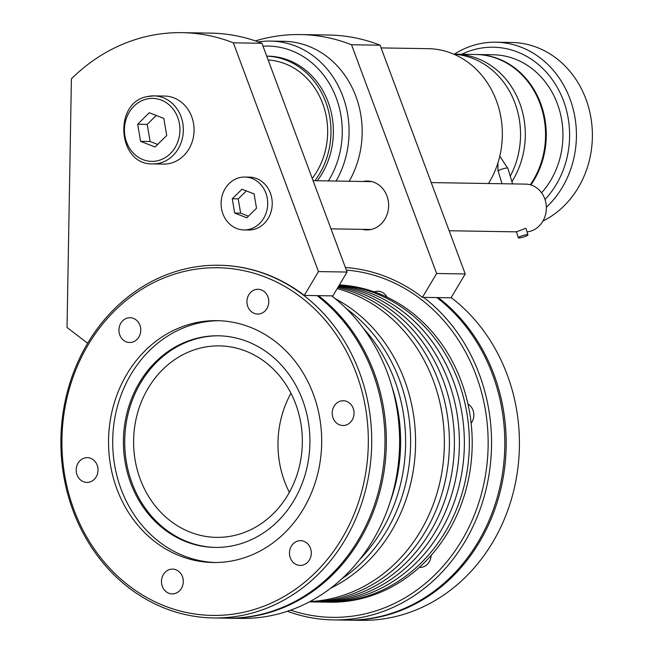 <?xml version="1.0" encoding="UTF-8"?>
<svg xmlns="http://www.w3.org/2000/svg" width="653" height="653" viewBox="0 0 653 653"><rect width="100%" height="100%" fill="white"/><g stroke="black" fill="none" stroke-linecap="round" stroke-linejoin="round"><path stroke-width="0.98" d="M527.951 234.868A5.036 0.808 -16.8 0 1 525.51 236.362A5.036 0.808 -16.8 0 1 518.923 237.97A5.036 0.808 -16.8 0 1 518.302 237.774A5.036 0.808 -16.8 0 1 521.78 235.904A5.036 0.808 -16.8 0 1 527.33 234.672A5.036 0.808 -16.8 0 1 527.951 234.868L526.073 228.64L525.42 228.346L517.013 231.635M527.053 231.897A23.941 21.092 -89.1 0 0 529.248 231.537A23.941 21.092 -89.1 0 0 546.292 205.907A23.941 21.092 -89.1 0 0 525.665 184.122L431.225 182.587M512.589 183.909L507.863 168.196A5.036 0.808 163.2 0 0 507.234 168.009A5.036 0.808 163.2 0 0 500.467 169.69A5.036 0.808 163.2 0 0 498.206 171.11L502.01 183.738M347.07 272.048L261.943 43.286A186.456 164.295 -89.1 0 0 210.756 33.115L182.171 32.65A186.456 164.295 90.9 0 1 233.358 42.82L318.476 271.583L347.07 272.048L332.859 295.891L318.419 295.654A176.375 155.414 90.9 0 1 383.131 476.894A176.375 155.414 90.9 0 1 260.204 614.914A176.375 155.414 90.9 0 1 228.077 618.195A176.375 155.414 90.9 0 1 227.383 618.179M261.943 43.286L233.358 42.82M318.476 271.583L304.274 295.425L318.419 295.654M87.649 343.249L67.03 327.48L71.406 78.817A186.456 164.295 90.9 0 1 148.198 36.111A186.456 164.295 90.9 0 1 182.171 32.65M304.274 295.425A176.375 155.414 -89.1 0 0 219.645 265.257A176.375 155.414 -89.1 0 0 219.408 265.249M169.739 163.446A34.013 29.973 -89.1 0 0 193.957 127.025A34.013 29.973 -89.1 0 0 164.646 96.056L153.92 95.885A34.013 29.973 90.9 0 1 183.24 126.853A34.013 29.973 90.9 0 1 159.022 163.274A34.013 29.973 90.9 0 1 152.818 163.911L163.544 164.083A34.013 29.973 -89.1 0 0 169.739 163.446M244.826 177.045L249.356 177.118A26.455 23.312 90.9 0 1 272.154 201.197A26.455 23.312 90.9 0 1 253.315 229.53A26.455 23.312 90.9 0 1 248.499 230.019L243.969 229.946A26.455 23.312 90.9 0 1 221.506 208.585A26.455 23.312 90.9 0 1 240.01 177.534A26.455 23.312 90.9 0 1 244.826 177.045A26.455 23.312 90.9 0 1 267.632 201.124A26.455 23.312 90.9 0 1 248.793 229.456A26.455 23.312 90.9 0 1 243.969 229.946M187.036 268.522A176.375 155.414 90.9 0 1 219.171 265.249A176.375 155.414 90.9 0 1 371.165 425.813A176.375 155.414 90.9 0 1 245.585 614.677A176.375 155.414 90.9 0 1 213.449 617.95A176.375 155.414 90.9 0 1 61.455 457.394A176.375 155.414 90.9 0 1 187.036 268.522M213.449 617.95L226.697 618.171A176.375 155.414 -89.1 0 0 258.833 614.889A176.375 155.414 -89.1 0 0 381.752 476.87A176.375 155.414 -89.1 0 0 317.048 295.629M228.077 618.195L241.324 618.407A176.375 155.414 -89.1 0 0 273.452 615.126A176.375 155.414 -89.1 0 0 396.379 477.106A176.375 155.414 -89.1 0 0 331.667 295.866M121.605 338.262A12.391 10.913 -89.1 0 0 129.661 342.507A12.391 10.913 -89.1 0 0 139.742 335.324A12.391 10.913 -89.1 0 0 138.118 321.97A12.391 10.913 -89.1 0 0 130.061 317.725A12.391 10.913 -89.1 0 0 122.715 320.778A12.391 10.913 -89.1 0 0 121.605 338.262M186.26 270.979A173.853 153.194 -89.1 0 0 64.655 475.025A173.853 153.194 -89.1 0 0 243.977 612.188A173.853 153.194 -89.1 0 0 365.582 408.133A173.853 153.194 -89.1 0 0 186.26 270.979M247.544 297.646A12.391 10.913 -89.1 0 0 257.657 314.052A12.391 10.913 -89.1 0 0 268.171 305.677A12.391 10.913 -89.1 0 0 261.437 289.94A12.391 10.913 -89.1 0 0 258.057 289.271A12.391 10.913 -89.1 0 0 247.544 297.646M341.062 400.966A12.391 10.913 -89.1 0 0 332.238 414.239A12.391 10.913 -89.1 0 0 342.915 425.511A12.391 10.913 -89.1 0 0 345.176 425.283A12.391 10.913 -89.1 0 0 353.844 410.745A12.391 10.913 -89.1 0 0 343.323 400.738A12.391 10.913 -89.1 0 0 341.062 400.966M308.632 544.904A12.391 10.913 -89.1 0 0 300.576 540.66A12.391 10.913 -89.1 0 0 290.495 547.834A12.391 10.913 -89.1 0 0 292.12 561.188A12.391 10.913 -89.1 0 0 300.176 565.433A12.391 10.913 -89.1 0 0 307.522 562.38A12.391 10.913 -89.1 0 0 308.632 544.904M182.693 585.512A12.391 10.913 -89.1 0 0 172.58 569.114A12.391 10.913 -89.1 0 0 162.066 577.489A12.391 10.913 -89.1 0 0 168.801 593.218A12.391 10.913 -89.1 0 0 172.18 593.887A12.391 10.913 -89.1 0 0 182.693 585.512M89.175 482.192A12.391 10.913 -89.1 0 0 97.991 468.927A12.391 10.913 -89.1 0 0 87.314 457.647A12.391 10.913 -89.1 0 0 85.061 457.875A12.391 10.913 -89.1 0 0 76.393 472.421A12.391 10.913 -89.1 0 0 86.914 482.42A12.391 10.913 -89.1 0 0 89.175 482.192M235.194 560.266A120.944 106.57 -89.1 0 0 321.3 430.751A120.944 106.57 -89.1 0 0 217.082 320.656A120.944 106.57 -89.1 0 0 195.043 322.9A120.944 106.57 -89.1 0 0 108.929 452.407A120.944 106.57 -89.1 0 0 213.156 562.511A120.944 106.57 -89.1 0 0 235.194 560.266M215.229 562.519A120.944 106.57 90.9 0 1 113.002 451.305A120.944 106.57 90.9 0 1 199.198 322.966A120.944 106.57 90.9 0 1 219.155 320.713M199.1 337.764A105.827 93.248 -89.1 0 0 123.752 451.084A105.827 93.248 -89.1 0 0 214.951 547.418A105.827 93.248 -89.1 0 0 234.231 545.451A105.827 93.248 -89.1 0 0 309.579 432.131A105.827 93.248 -89.1 0 0 218.38 335.797A105.827 93.248 -89.1 0 0 199.1 337.764M215.604 547.426A105.827 93.248 90.9 0 1 125.033 450.733A105.827 93.248 90.9 0 1 200.414 337.781A105.827 93.248 90.9 0 1 219.041 335.805M233.872 535.582A95.746 84.368 90.9 0 1 216.421 537.362A95.746 84.368 90.9 0 1 133.914 450.203A95.746 84.368 90.9 0 1 202.087 347.674A95.746 84.368 90.9 0 1 219.53 345.894A95.746 84.368 90.9 0 1 302.045 433.053A95.746 84.368 90.9 0 1 233.872 535.582M290.96 393.253A95.746 84.368 -89.1 0 0 289.361 492.346M255.429 40.902A186.456 164.295 90.9 0 1 266.367 38.029A186.456 164.295 90.9 0 1 300.331 34.568A186.456 164.295 90.9 0 1 351.518 44.739L436.645 273.501L422.434 297.344L423.626 297.36A176.375 155.414 90.9 0 1 488.33 478.6A176.375 155.414 90.9 0 1 365.411 616.62A176.375 155.414 90.9 0 1 333.275 619.901L346.531 620.113A176.375 155.414 -89.1 0 0 378.658 616.832A176.375 155.414 -89.1 0 0 501.586 478.812A176.375 155.414 -89.1 0 0 436.873 297.572L438.253 297.597A176.375 155.414 90.9 0 1 502.957 478.837A176.375 155.414 90.9 0 1 380.038 616.856A176.375 155.414 90.9 0 1 347.902 620.138L361.15 620.35A176.375 155.414 -89.1 0 0 393.286 617.077A176.375 155.414 -89.1 0 0 516.245 478.829A176.375 155.414 -89.1 0 0 451.166 297.564M347.902 620.138A176.375 155.414 90.9 0 1 347.216 620.121M438.253 297.597L451.019 297.809L465.23 273.966L380.103 45.196A186.456 164.295 -89.1 0 0 328.924 35.033L300.331 34.568M422.434 297.344A176.375 155.414 -89.1 0 0 345.372 267.501M349.192 181.256A90.71 79.927 -89.1 0 0 352.889 89.208A90.71 79.927 -89.1 0 0 283.729 41.294L270.62 41.082A90.71 79.927 90.9 0 1 347.657 114.324A90.71 79.927 90.9 0 1 336.083 181.044M363.125 181.485A24.439 21.533 90.9 0 1 367.484 181.052A24.439 21.533 90.9 0 1 388.241 200.781A24.439 21.533 90.9 0 1 366.692 229.921A24.439 21.533 90.9 0 1 362.35 229.35M380.103 45.196L351.518 44.739M436.645 273.501L465.23 273.966M423.626 297.36L436.873 297.572M333.275 619.901A176.375 155.414 90.9 0 1 287.426 611.257M290.626 610.147A173.853 153.194 -89.1 0 0 363.803 614.13A173.853 153.194 -89.1 0 0 487.897 432.817A173.853 153.194 -89.1 0 0 346.343 270.105M387.017 297.131A12.391 10.913 -89.1 0 0 377.891 291.222A12.391 10.913 -89.1 0 0 374.267 291.858M471.14 423.226A12.391 10.913 -89.1 0 0 467.964 404.044M419.357 567.343A12.391 10.913 -89.1 0 0 420.01 567.375A12.391 10.913 -89.1 0 0 431.119 555.401M339.323 285.051A158.736 139.873 90.9 0 1 469.099 433.347A158.736 139.873 90.9 0 1 355.812 599.209A158.736 139.873 90.9 0 1 326.892 602.156L329.757 602.205A158.736 139.873 -89.1 0 0 358.677 599.25A158.736 139.873 -89.1 0 0 471.874 431.813A158.736 139.873 -89.1 0 0 339.397 284.92M326.892 602.156A158.736 139.873 90.9 0 1 324.402 602.09M319.423 602.009A158.736 139.873 90.9 0 0 350.832 599.128A158.736 139.873 -89.1 0 0 464.242 435.975A158.736 139.873 -89.1 0 0 339.095 285.426M314.436 601.927A158.736 139.873 90.9 0 0 345.845 599.046A158.736 139.873 -89.1 0 0 459.337 438.555A158.736 139.873 -89.1 0 0 338.776 285.965M309.457 601.846A158.736 139.873 90.9 0 0 340.866 598.964A158.736 139.873 -89.1 0 0 454.398 441.093A158.736 139.873 -89.1 0 0 338.352 286.667M309.391 601.846A158.736 139.873 90.9 0 0 335.879 598.883A158.736 139.873 -89.1 0 0 449.411 443.591A158.736 139.873 -89.1 0 0 337.838 287.532M309.93 601.56A158.671 139.815 -89.1 0 0 330.891 598.736A158.671 139.815 -89.1 0 0 444.342 446.048A158.671 139.815 -89.1 0 0 337.201 288.602M335.218 298.674A158.671 139.815 90.9 0 1 415.561 444.832A158.671 139.815 90.9 0 1 330.516 588.304M341.837 578.803A158.671 139.815 -89.1 0 0 346.221 308.543M359.615 559.613A158.671 139.815 -89.1 0 0 363.37 328.296M389.963 502.524A158.671 139.815 -89.1 0 0 391.849 386.339M258.4 41.947A90.71 79.927 90.9 0 1 270.62 41.082M328.402 180.922A85.665 75.487 -89.1 0 0 340.907 115.254A85.665 75.487 -89.1 0 0 263.028 46.192M317.309 180.742A75.593 66.606 -89.1 0 0 332.189 117.197A75.593 66.606 -89.1 0 0 267.999 56.158L266.726 56.134M266.726 56.142A75.593 66.606 90.9 0 1 329.806 117.156A75.593 66.606 90.9 0 1 314.926 180.701M312.24 178.457A71.814 63.276 -89.1 0 0 326.533 117.883A71.814 63.276 -89.1 0 0 268.163 60.003M488.493 183.517A85.665 75.487 -89.1 0 0 500.998 117.85A85.665 75.487 -89.1 0 0 428.368 48.673A85.665 75.487 -89.1 0 0 428.254 48.673L381.115 47.914M510.262 176.188A80.629 71.046 -89.1 0 0 519.274 119.189A80.629 71.046 -89.1 0 0 453.851 54.207M498.28 171.339A5.036 0.808 -16.8 0 1 498.019 171.143A5.036 0.808 -16.8 0 1 500.467 169.69M453.737 54.158A80.629 71.046 90.9 0 1 455.565 54.158A80.629 71.046 90.9 0 1 524.033 119.262A80.629 71.046 90.9 0 1 511.911 181.632M530.293 184.783A80.629 71.046 -89.1 0 0 544.284 119.597A80.629 71.046 -89.1 0 0 475.817 54.485L455.565 54.158M476.176 54.493A80.629 71.046 90.9 0 1 476.527 54.501A80.629 71.046 90.9 0 1 545.002 119.605A80.629 71.046 90.9 0 1 530.889 184.954M476.527 54.501L493.203 54.77A80.629 71.046 90.9 0 1 557.931 105.321A80.629 71.046 90.9 0 1 541.582 192.79M461.728 54.256A88.188 77.707 90.9 0 1 477.261 48.853A88.188 77.707 90.9 0 1 561.147 95.052A88.188 77.707 90.9 0 1 545.01 199.516M546.357 207.279A93.224 82.147 -89.1 0 0 571.889 104.496A93.224 82.147 -89.1 0 0 495.79 42.208A93.224 82.147 -89.1 0 0 478.804 43.939A93.224 82.147 -89.1 0 0 454.333 54.15M542.937 221.057A93.224 82.147 -89.1 0 0 590.826 117.205A93.224 82.147 -89.1 0 0 511.756 42.469L495.79 42.208M163.821 118.413L149.276 112.724L137.685 124.225L140.575 141.334L155.088 146.982L166.711 135.522L163.821 118.413M157.675 144.435L150.108 141.489L140.575 141.334M150.108 141.489L147.211 124.38L137.685 124.225M147.211 124.38L156.222 115.442M232.264 198.781L234.68 213.074L246.81 217.792L256.515 208.217L254.099 193.925L241.994 189.239L232.264 198.781L238.223 198.879L246.336 190.921M234.68 213.074L240.639 213.164L248.418 216.2M238.223 198.879L240.639 213.164M147.725 96.513A34.013 29.973 90.9 0 1 153.92 95.885L147.594 96.53C112.773 102.146 117.597 165.38 152.818 163.911M157.406 160.785A31.499 27.753 -89.1 0 0 179.436 123.817A31.499 27.753 -89.1 0 0 146.958 98.97A31.499 27.753 -89.1 0 0 124.927 135.938A31.499 27.753 -89.1 0 0 157.406 160.785M516.441 231.603L518.302 237.774M516.515 231.848L449.15 230.754M371.051 229.489L330.989 228.844M371.826 181.624L313.065 180.669M219.645 265.257L219.171 265.249M499.798 156.1L507.512 168.025M497.929 162.883L498.019 171.143"/></g></svg>
